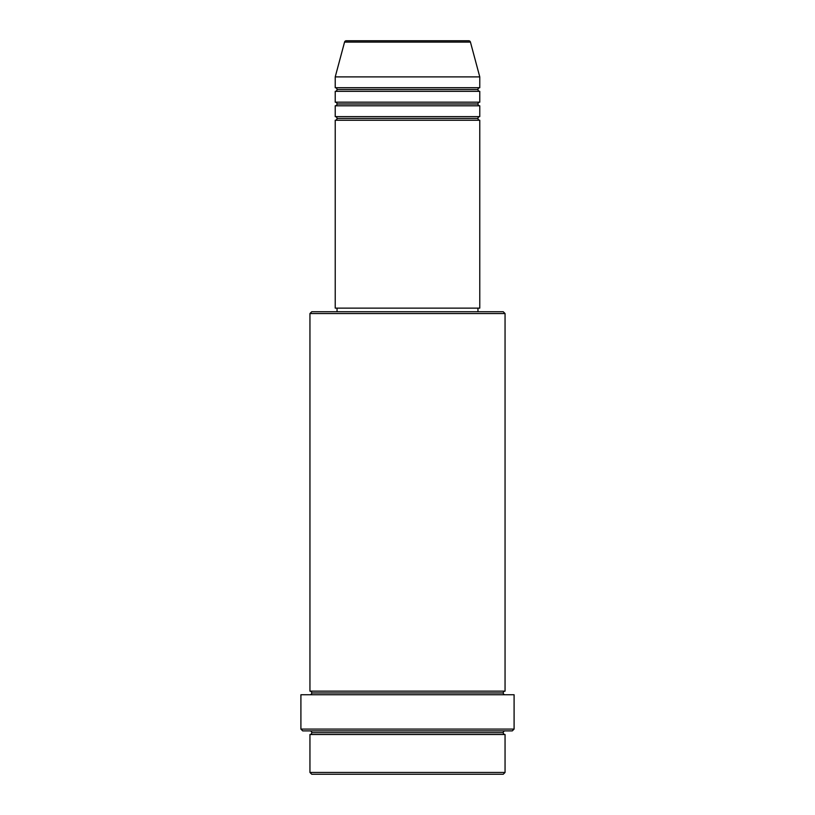 <?xml version="1.0" encoding="UTF-8"?>
<svg xmlns="http://www.w3.org/2000/svg" width="815" height="815" viewBox="0 0 815 815"><rect width="100%" height="100%" fill="white"/><g stroke="black" fill="none" stroke-linecap="round" stroke-linejoin="round"><path stroke-width="1.22" d="M468.696 40.75L346.304 40.75A1.803 1.803 0 0 0 344.562 42.085L470.438 42.085A1.803 1.803 0 0 0 468.696 40.75L346.304 40.75A1.803 1.803 0 0 0 344.562 42.085L335.23 76.885L479.77 76.885L470.438 42.085L344.562 42.085L335.23 76.885L335.23 87.725A1.803 1.803 0 0 1 337.043 89.528A1.803 1.803 0 0 1 335.23 91.341L335.23 102.181A1.803 1.803 0 0 1 337.043 103.984A1.803 1.803 0 0 1 335.23 105.787L335.23 116.627A1.803 1.803 0 0 1 337.043 118.44A1.803 1.803 0 0 1 335.23 120.243L335.23 308.131L479.77 308.131L479.77 120.243A1.803 1.803 0 0 1 477.957 118.44A1.803 1.803 0 0 1 479.76 116.627L479.77 105.787A1.803 1.803 0 0 1 477.957 103.984A1.803 1.803 0 0 1 479.76 102.181L479.77 91.341A1.803 1.803 0 0 1 477.957 89.528A1.803 1.803 0 0 1 479.76 87.725L479.77 76.885L335.23 76.885L335.23 87.725L479.77 87.725A1.803 1.803 0 0 0 477.957 89.528L337.043 89.528A1.803 1.803 0 0 0 335.23 87.725L479.77 87.725L479.77 76.885L470.438 42.085A1.803 1.803 0 0 0 468.696 40.75M309.945 772.447L311.748 774.25L503.252 774.25L505.055 772.447L309.945 772.447L505.055 772.447L505.055 734.509A1.803 1.803 0 0 1 503.252 732.695A1.803 1.803 0 0 1 505.055 730.892A1.803 1.803 0 0 0 503.252 732.695L311.748 732.695A1.803 1.803 0 0 1 309.945 734.509L309.945 772.447L309.945 734.509A1.803 1.803 0 0 0 311.748 732.695A1.803 1.803 0 0 0 309.945 730.892A1.803 1.803 0 0 1 311.748 732.695L503.252 732.695A1.803 1.803 0 0 0 505.055 734.509L309.945 734.509L505.055 734.509L505.055 772.447L503.252 774.25L311.748 774.25L309.945 772.447M505.055 313.551L503.252 311.748L311.748 311.748L309.945 313.551L505.055 313.551L309.945 313.551L309.945 691.14A1.803 1.803 0 0 1 311.748 692.954A1.803 1.803 0 0 1 309.945 694.757A1.803 1.803 0 0 0 311.748 692.954L503.252 692.954A1.803 1.803 0 0 1 505.055 691.14L505.055 313.551L505.055 691.14A1.803 1.803 0 0 0 503.252 692.954A1.803 1.803 0 0 0 505.055 694.757A1.803 1.803 0 0 1 503.252 692.954L311.748 692.954A1.803 1.803 0 0 0 309.945 691.14L505.055 691.14L309.945 691.14L309.945 313.551L311.748 311.748L503.252 311.748L505.055 313.551M300.908 729.089L302.711 730.892L512.289 730.892L514.092 729.089L300.908 729.089L514.092 729.089L514.092 694.757L300.908 694.757L300.908 729.089L300.908 694.757L514.092 694.757L514.092 729.089L512.289 730.892L302.711 730.892L300.908 729.089M335.23 116.627L479.77 116.627A1.803 1.803 0 0 0 477.957 118.44L337.043 118.44A1.803 1.803 0 0 0 335.23 116.627L335.23 105.787A1.803 1.803 0 0 0 337.043 103.984A1.803 1.803 0 0 0 335.23 102.181L479.77 102.181A1.803 1.803 0 0 0 477.957 103.984L337.043 103.984L477.957 103.984A1.803 1.803 0 0 0 479.76 105.787L335.23 105.787L479.77 105.787L479.77 116.627L335.23 116.627M479.77 120.243L335.23 120.243A1.803 1.803 0 0 0 337.043 118.44L477.957 118.44A1.803 1.803 0 0 0 479.76 120.243L479.77 308.131L335.23 308.131L335.23 120.243L479.77 120.243M477.957 311.748L477.957 308.131L477.957 311.748M337.043 308.131L337.043 311.748L337.043 308.131M479.77 91.341L335.23 91.341A1.803 1.803 0 0 0 337.043 89.528L477.957 89.528A1.803 1.803 0 0 0 479.77 91.341L479.77 102.181L335.23 102.181L335.23 91.341L479.77 91.341"/></g></svg>
